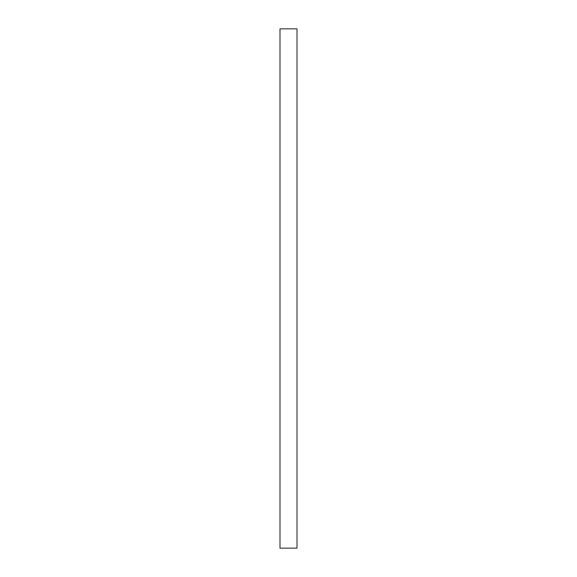 <?xml version="1.0" encoding="UTF-8"?>
<svg xmlns="http://www.w3.org/2000/svg" width="577" height="577" viewBox="0 0 577 577"><rect width="100%" height="100%" fill="white"/><g stroke="black" fill="none" stroke-linecap="round" stroke-linejoin="round"><path stroke-width="0.87" d="M296.996 28.85L280.004 28.85L280.004 548.15L296.996 548.15L296.996 28.85"/></g></svg>
